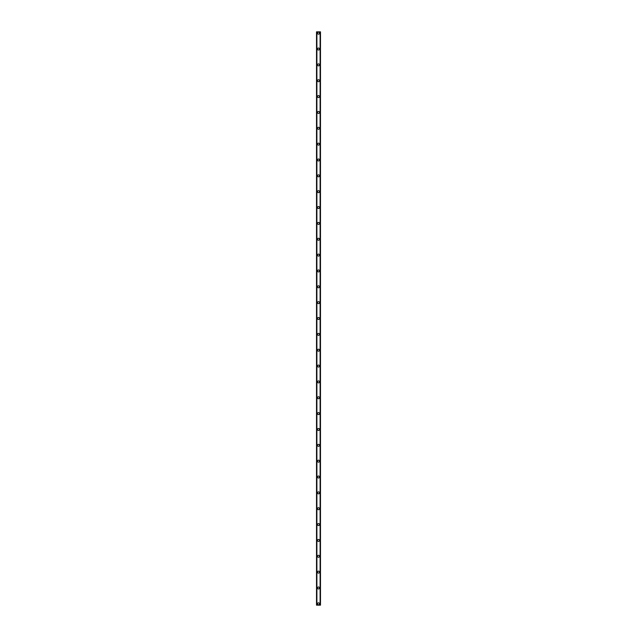 <?xml version="1.0" encoding="UTF-8"?>
<svg xmlns="http://www.w3.org/2000/svg" width="637" height="637" viewBox="0 0 637 637"><rect width="100%" height="100%" fill="white"/><g stroke="black" fill="none" stroke-linecap="round" stroke-linejoin="round"><path stroke-width="0.96" d="M317.513 603.828A0.987 0.987 0 0 1 318.5 602.841A0.987 0.987 0 0 1 319.487 603.828A0.987 0.987 0 0 1 318.5 604.824A0.987 0.987 0 0 1 317.513 603.828M317.513 587.975A0.987 0.987 0 0 1 318.5 586.988A0.987 0.987 0 0 1 319.487 587.975A0.987 0.987 0 0 1 318.5 588.97A0.987 0.987 0 0 1 317.513 587.975M317.513 572.13A0.987 0.987 0 0 1 318.5 571.134A0.987 0.987 0 0 1 319.487 572.13A0.987 0.987 0 0 1 318.5 573.117A0.987 0.987 0 0 1 317.513 572.13M317.513 556.276A0.987 0.987 0 0 1 318.5 555.281A0.987 0.987 0 0 1 319.487 556.276A0.987 0.987 0 0 1 318.5 557.264A0.987 0.987 0 0 1 317.513 556.276M317.513 540.423A0.987 0.987 0 0 1 318.5 539.435A0.987 0.987 0 0 1 319.487 540.423A0.987 0.987 0 0 1 318.5 541.41A0.987 0.987 0 0 1 317.513 540.423M317.513 524.569A0.987 0.987 0 0 1 318.5 523.582A0.987 0.987 0 0 1 319.487 524.569A0.987 0.987 0 0 1 318.5 525.565A0.987 0.987 0 0 1 317.513 524.569M317.513 508.716A0.987 0.987 0 0 1 318.5 507.729A0.987 0.987 0 0 1 319.487 508.716A0.987 0.987 0 0 1 318.5 509.711A0.987 0.987 0 0 1 317.513 508.716M317.513 492.871A0.987 0.987 0 0 1 318.5 491.875A0.987 0.987 0 0 1 319.487 492.871A0.987 0.987 0 0 1 318.5 493.858A0.987 0.987 0 0 1 317.513 492.871M317.513 477.017A0.987 0.987 0 0 1 318.5 476.022A0.987 0.987 0 0 1 319.487 477.017A0.987 0.987 0 0 1 318.5 478.005A0.987 0.987 0 0 1 317.513 477.017M317.513 461.164A0.987 0.987 0 0 1 318.5 460.177A0.987 0.987 0 0 1 319.487 461.164A0.987 0.987 0 0 1 318.5 462.151A0.987 0.987 0 0 1 317.513 461.164M317.513 445.311A0.987 0.987 0 0 1 318.5 444.323A0.987 0.987 0 0 1 319.487 445.311A0.987 0.987 0 0 1 318.5 446.306A0.987 0.987 0 0 1 317.513 445.311M317.513 429.457A0.987 0.987 0 0 1 318.5 428.47A0.987 0.987 0 0 1 319.487 429.457A0.987 0.987 0 0 1 318.5 430.453A0.987 0.987 0 0 1 317.513 429.457M317.513 413.612A0.987 0.987 0 0 1 318.5 412.617A0.987 0.987 0 0 1 319.487 413.612A0.987 0.987 0 0 1 318.5 414.599A0.987 0.987 0 0 1 317.513 413.612M317.513 397.759A0.987 0.987 0 0 1 318.5 396.763A0.987 0.987 0 0 1 319.487 397.759A0.987 0.987 0 0 1 318.5 398.746A0.987 0.987 0 0 1 317.513 397.759M317.513 381.905A0.987 0.987 0 0 1 318.5 380.918A0.987 0.987 0 0 1 319.487 381.905A0.987 0.987 0 0 1 318.5 382.901A0.987 0.987 0 0 1 317.513 381.905M317.513 366.052A0.987 0.987 0 0 1 318.5 365.065A0.987 0.987 0 0 1 319.487 366.052A0.987 0.987 0 0 1 318.5 367.047A0.987 0.987 0 0 1 317.513 366.052M317.513 350.207A0.987 0.987 0 0 1 318.5 349.211A0.987 0.987 0 0 1 319.487 350.207A0.987 0.987 0 0 1 318.5 351.194A0.987 0.987 0 0 1 317.513 350.207M317.513 334.353A0.987 0.987 0 0 1 318.5 333.358A0.987 0.987 0 0 1 319.487 334.353A0.987 0.987 0 0 1 318.5 335.341A0.987 0.987 0 0 1 317.513 334.353M317.513 318.5A0.987 0.987 0 0 1 318.5 317.513A0.987 0.987 0 0 1 319.487 318.5A0.987 0.987 0 0 1 318.5 319.487A0.987 0.987 0 0 1 317.513 318.5M317.513 302.647A0.987 0.987 0 0 1 318.5 301.659A0.987 0.987 0 0 1 319.487 302.647A0.987 0.987 0 0 1 318.5 303.642A0.987 0.987 0 0 1 317.513 302.647M317.513 286.793A0.987 0.987 0 0 1 318.5 285.806A0.987 0.987 0 0 1 319.487 286.793A0.987 0.987 0 0 1 318.5 287.789A0.987 0.987 0 0 1 317.513 286.793M317.513 270.948A0.987 0.987 0 0 1 318.5 269.953A0.987 0.987 0 0 1 319.487 270.948A0.987 0.987 0 0 1 318.5 271.935A0.987 0.987 0 0 1 317.513 270.948M317.513 255.095A0.987 0.987 0 0 1 318.5 254.099A0.987 0.987 0 0 1 319.487 255.095A0.987 0.987 0 0 1 318.5 256.082A0.987 0.987 0 0 1 317.513 255.095M317.513 239.241A0.987 0.987 0 0 1 318.5 238.254A0.987 0.987 0 0 1 319.487 239.241A0.987 0.987 0 0 1 318.5 240.237A0.987 0.987 0 0 1 317.513 239.241M317.513 223.388A0.987 0.987 0 0 1 318.5 222.401A0.987 0.987 0 0 1 319.487 223.388A0.987 0.987 0 0 1 318.5 224.383A0.987 0.987 0 0 1 317.513 223.388M317.513 207.543A0.987 0.987 0 0 1 318.5 206.547A0.987 0.987 0 0 1 319.487 207.543A0.987 0.987 0 0 1 318.5 208.53A0.987 0.987 0 0 1 317.513 207.543M317.513 191.689A0.987 0.987 0 0 1 318.5 190.694A0.987 0.987 0 0 1 319.487 191.689A0.987 0.987 0 0 1 318.5 192.677A0.987 0.987 0 0 1 317.513 191.689M317.513 175.836A0.987 0.987 0 0 1 318.5 174.849A0.987 0.987 0 0 1 319.487 175.836A0.987 0.987 0 0 1 318.5 176.823A0.987 0.987 0 0 1 317.513 175.836M317.513 159.983A0.987 0.987 0 0 1 318.5 158.995A0.987 0.987 0 0 1 319.487 159.983A0.987 0.987 0 0 1 318.5 160.978A0.987 0.987 0 0 1 317.513 159.983M317.513 144.129A0.987 0.987 0 0 1 318.5 143.142A0.987 0.987 0 0 1 319.487 144.129A0.987 0.987 0 0 1 318.5 145.125A0.987 0.987 0 0 1 317.513 144.129M317.513 128.284A0.987 0.987 0 0 1 318.5 127.289A0.987 0.987 0 0 1 319.487 128.284A0.987 0.987 0 0 1 318.5 129.271A0.987 0.987 0 0 1 317.513 128.284M317.513 112.43A0.987 0.987 0 0 1 318.5 111.435A0.987 0.987 0 0 1 319.487 112.43A0.987 0.987 0 0 1 318.5 113.418A0.987 0.987 0 0 1 317.513 112.43M317.513 96.577A0.987 0.987 0 0 1 318.5 95.59A0.987 0.987 0 0 1 319.487 96.577A0.987 0.987 0 0 1 318.5 97.565A0.987 0.987 0 0 1 317.513 96.577M317.513 80.724A0.987 0.987 0 0 1 318.5 79.736A0.987 0.987 0 0 1 319.487 80.724A0.987 0.987 0 0 1 318.5 81.719A0.987 0.987 0 0 1 317.513 80.724M317.513 64.87A0.987 0.987 0 0 1 318.5 63.883A0.987 0.987 0 0 1 319.487 64.87A0.987 0.987 0 0 1 318.5 65.866A0.987 0.987 0 0 1 317.513 64.87M317.513 49.025A0.987 0.987 0 0 1 318.5 48.03A0.987 0.987 0 0 1 319.487 49.025A0.987 0.987 0 0 1 318.5 50.012A0.987 0.987 0 0 1 317.513 49.025M317.513 33.172A0.987 0.987 0 0 1 318.5 32.176A0.987 0.987 0 0 1 319.487 33.172A0.987 0.987 0 0 1 318.5 34.159A0.987 0.987 0 0 1 317.513 33.172M320.419 31.85L316.517 31.85L316.517 605.15L320.483 605.15L320.483 31.85L320.419 605.15M320.116 605.15L320.116 31.85L320.14 605.15M316.86 605.15L316.86 31.85L316.884 605.15M316.517 31.85L316.517 605.15L316.517 31.85M316.892 31.85L316.892 605.15M320.108 31.85L320.108 605.15M320.483 31.85L320.483 605.15L320.483 31.85M316.581 31.85L316.581 605.15"/></g></svg>
